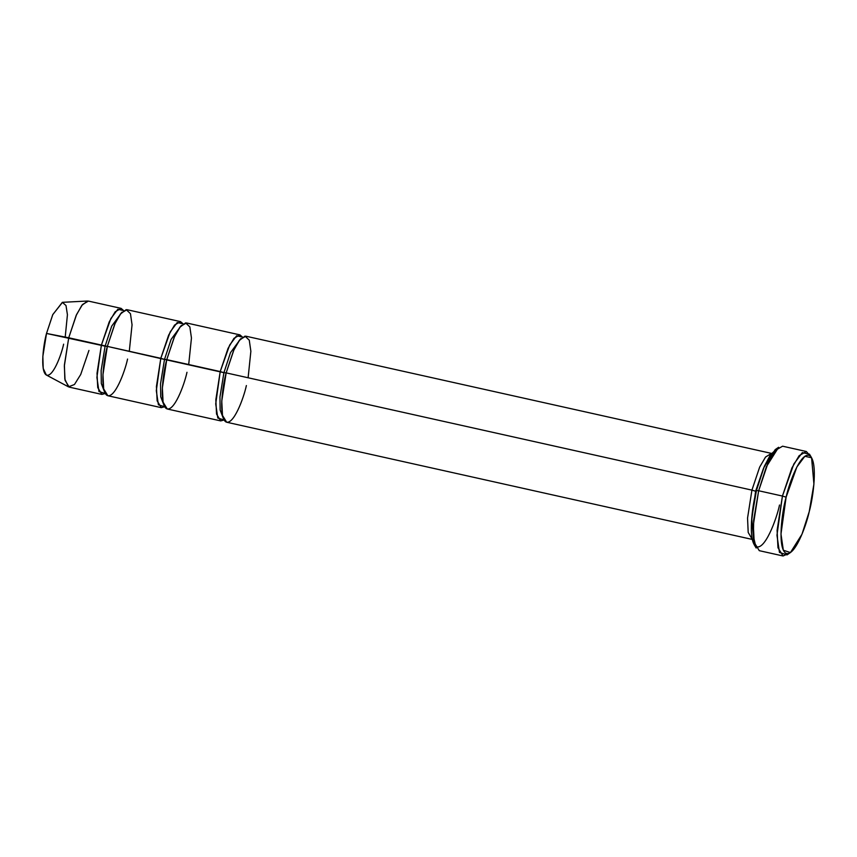 <?xml version="1.0" encoding="UTF-8"?>
<svg xmlns="http://www.w3.org/2000/svg" width="857" height="857" viewBox="0 0 857 857"><rect width="100%" height="100%" fill="white"/><g stroke="black" fill="none" stroke-linecap="round" stroke-linejoin="round"><path stroke-width="1.29" d="M786.115 497.167L796.871 466.969L804.852 456.288L811.579 457.734L813.925 484.044L809.233 511.629C813.218 497.671 818.114 461.709 809.726 455.688C801.016 450.996 789.179 482.63 786.115 497.167C782.13 511.126 777.235 547.098 785.623 553.119C794.332 557.8 806.169 526.177 809.233 511.629L801.97 534.254L790.443 552.551L783.33 550.237L780.973 534.061L786.115 497.167L782.43 496.053L786.115 497.167M811.579 457.734L809.479 454.156L802.334 452.614L793.85 463.969L782.43 496.053L791.932 467.879L799.153 455.667L806.351 451.5L810.465 456.267M775.199 449.625L763.673 467.922L756.42 490.547L758.659 490.75L766.372 466.722L778.627 447.279L775.199 449.625M771.621 453.428L245.863 336.19L239.928 339.618L233.993 349.677L226.162 372.881L751.921 490.129L759.666 467.097L765.547 457.038L771.461 453.396L765.547 457.038L759.666 467.097L751.921 490.129L747.55 518.11L748.193 532.422L752.275 539.439L748.193 532.422L747.55 518.11L751.921 490.129L756.217 491.372L755.606 491.243L751.439 522.224L755.606 491.243L751.921 490.129L226.162 372.881L233.565 350.62L239.189 340.561L245.006 336.126L249.269 340.186L250.865 351.284L248.112 377.776M763.383 468.629L755.606 491.243L763.383 468.629M806.351 451.5L782.591 446.197L775.392 450.364L768.172 462.576L758.659 490.75L782.43 496.053L758.659 490.75L753.335 525.009L754.203 542.406L759.291 550.676L783.052 555.979L777.963 547.709L777.106 530.312L782.43 496.053L776.967 535.25L779.463 552.433L787.015 554.897L790.443 552.551M186.976 372.292C184.287 385.018 173.939 412.688 166.312 408.585C158.974 403.326 163.258 371.852 166.751 359.64L164.501 359.426L171.1 339.393L181.395 325.403L171.1 339.393L164.501 359.426L223.913 372.677L230.501 352.645L240.796 338.644L230.501 352.645L223.913 372.677L226.162 372.881L223.913 372.677L219.949 397.037L220.142 410.021L223.131 417.862L220.142 410.021L219.949 397.037L223.913 372.677L220.217 371.563L215.718 403.915L217.796 418.045L224.063 419.984L220.731 420.905L216.542 414.092L215.835 399.769L220.217 371.563L228.048 348.36L233.993 338.301L239.917 334.873L242.542 337.122L236.65 335.762L229.655 345.082L220.217 371.563L166.751 359.64L174.164 337.369L179.777 327.32L185.594 322.885L189.858 326.935L191.454 338.033L188.701 364.536M246.377 385.543C243.699 398.269 233.35 425.94 225.723 421.837C218.385 416.577 222.67 385.104 226.162 372.881L221.77 401.097L222.488 415.42L226.677 422.233L752.435 539.471M121.105 308.37L88.432 301.086L82.497 304.514L76.562 314.573L68.731 337.776L101.405 345.06L109.235 321.857L115.17 311.809L121.105 308.37L123.719 310.63L117.838 309.259L110.842 318.59L101.405 345.06L96.905 377.412L98.984 391.553L105.24 393.481L101.919 394.413L97.73 387.6L97.023 373.277L101.405 345.06L107.339 346.389L114.752 324.128L120.376 314.069L126.193 309.634L130.457 313.694L132.053 324.792L129.289 351.284M62.518 302.317L52.802 314.551L46.514 333.448L68.731 337.776L76.155 315.462L81.801 305.403L87.628 301.021L62.518 302.317M127.564 359.051C124.886 371.767 114.527 399.448 106.9 395.345C99.562 390.074 103.847 358.601 107.339 346.389L105.09 346.185L111.689 326.153L121.983 312.152L111.689 326.153L105.09 346.185L101.137 370.535L101.319 383.529L104.318 391.37L101.319 383.529L101.137 370.535L105.09 346.185L46.514 333.448L52.727 314.712L62.357 302.328L66 305.542L67.424 314.733L65.207 337.09M164.501 359.426L160.538 383.786L160.73 396.78L163.73 404.611L160.73 396.78L160.538 383.786L164.501 359.426L160.805 358.312L156.306 390.663L158.395 404.804L164.651 406.732L161.33 407.664L157.142 400.851L156.424 386.518L160.805 358.312L168.647 335.108L174.582 325.049L180.516 321.621L183.13 323.871L177.249 322.511L170.243 331.83L160.805 358.312L107.339 346.389L164.501 359.426M239.917 334.873L186.451 322.95L180.527 326.378L174.582 336.437L166.751 359.64L162.369 387.846L163.076 402.169L167.265 408.993L220.731 420.905M180.516 321.621L127.05 309.698L121.116 313.126L115.181 323.185L107.339 346.389L102.958 374.595L103.676 388.928L107.864 395.741L161.33 407.664M63.632 344.171C61.372 354.948 52.598 378.376 46.139 374.905C39.925 370.449 43.557 343.796 46.514 333.448L42.85 356.426L43.214 368.435L46.31 375.002L68.485 386.85L64.832 379.083L64.404 364.911L68.731 337.776L64.339 365.993L65.057 380.315L69.246 387.128L101.919 394.413M88.946 350.438L80.708 374.509L74.473 384.493L68.485 386.85M788.804 553.408L783.052 555.979M779.527 505.009C776.463 519.546 764.626 551.18 755.917 546.487C747.529 540.478 752.425 504.505 756.42 490.547L764.369 466.262L770.4 454.874L776.838 448.768M758.659 490.75L756.42 490.547L751.728 518.131L754.064 544.441L756.163 548.019L753.399 536.321L753.678 520.06L758.659 490.75"/></g></svg>
